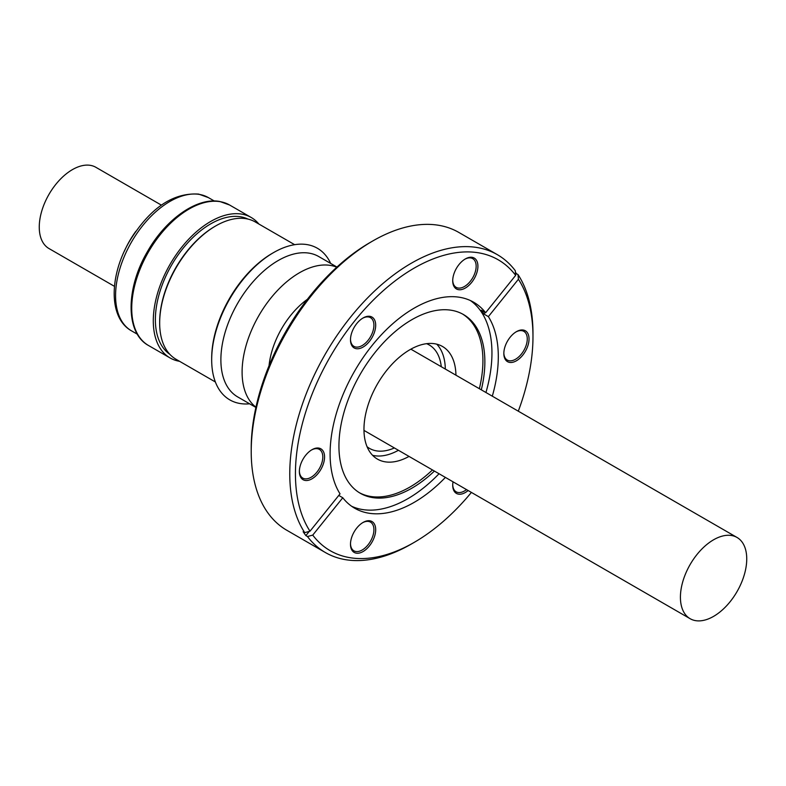 <?xml version="1.0" encoding="UTF-8"?>
<svg xmlns="http://www.w3.org/2000/svg" width="786" height="786" viewBox="0 0 786 786"><rect width="100%" height="100%" fill="white"/><g stroke="black" fill="none" stroke-linecap="round" stroke-linejoin="round"><path stroke-width="1.18" d="M455.939 375.177A65.032 37.551 120 0 0 442.479 346.469A65.032 37.551 120 0 0 435.11 343.816A65.032 37.551 120 0 0 374.254 389.925A65.032 37.551 120 0 0 377.437 459.112A65.032 37.551 120 0 0 384.806 461.765A65.032 37.551 120 0 0 409.034 456.411M372.574 455.291A65.032 37.551 120 0 0 374.195 455.644A65.032 37.551 120 0 0 398.423 450.29M367.082 446.753A59.716 34.476 120 0 0 369.489 448.384A59.716 34.476 120 0 0 376.248 450.82A59.716 34.476 120 0 0 394.375 447.951M731.717 535.551A46.905 27.078 -60 0 1 737.032 537.467A46.905 27.078 -60 0 1 739.321 587.358A46.905 27.078 -60 0 1 695.443 620.616A46.905 27.078 -60 0 1 690.128 618.7A46.905 27.078 -60 0 1 687.838 568.809A46.905 27.078 -60 0 1 731.717 535.551M363.083 522.435L363.083 522.435A17.823 10.287 -60 0 1 375.688 529.705A17.823 10.287 -60 0 1 363.083 551.536A17.823 10.287 -60 0 1 350.487 544.266A17.823 10.287 -60 0 1 363.083 522.435L363.083 522.435M350.497 543.735A16.575 9.57 120 0 0 353.916 550.829A16.575 9.57 120 0 0 362.199 550.004A16.575 9.57 120 0 0 373.026 535.404A16.575 9.57 120 0 0 370.491 522.12A16.575 9.57 120 0 0 362.641 522.7M468.122 490.533A17.823 10.287 -60 0 1 465.322 492.517A17.823 10.287 -60 0 1 452.716 485.237A17.823 10.287 -60 0 1 453.031 481.818M452.726 484.716A16.575 9.57 120 0 0 456.145 491.8A16.575 9.57 120 0 0 464.438 490.985A16.575 9.57 120 0 0 466.491 489.59M516.431 331.663L516.431 331.663A17.823 10.287 -60 0 1 529.037 338.943A17.823 10.287 -60 0 1 516.431 360.774A17.823 10.287 -60 0 1 503.836 353.494A17.823 10.287 -60 0 1 516.431 331.663L516.431 331.663M503.836 352.973A16.575 9.57 120 0 0 507.265 360.057A16.575 9.57 120 0 0 515.547 359.241A16.575 9.57 120 0 0 526.374 344.632A16.575 9.57 120 0 0 523.84 331.358A16.575 9.57 120 0 0 515.98 331.938M465.322 258.948L465.322 258.948A17.823 10.287 -60 0 1 477.917 266.218A17.823 10.287 -60 0 1 465.322 288.049A17.823 10.287 -60 0 1 452.716 280.769A17.823 10.287 -60 0 1 465.322 258.948L465.322 258.948M452.726 280.248A16.575 9.57 120 0 0 456.145 287.342A16.575 9.57 120 0 0 464.438 286.517A16.575 9.57 120 0 0 475.265 271.917A16.575 9.57 120 0 0 472.72 258.633A16.575 9.57 120 0 0 464.87 259.213M363.083 317.966L363.083 317.966A17.823 10.287 -60 0 1 375.688 325.247A17.823 10.287 -60 0 1 363.083 347.068A17.823 10.287 -60 0 1 350.487 339.798A17.823 10.287 -60 0 1 363.083 317.966L363.083 317.966M350.497 339.267A16.575 9.57 120 0 0 353.916 346.361A16.575 9.57 120 0 0 362.199 345.535A16.575 9.57 120 0 0 373.026 330.935A16.575 9.57 120 0 0 370.491 317.662A16.575 9.57 120 0 0 362.641 318.242M311.973 449.71L311.973 449.71A17.823 10.287 -60 0 1 324.569 456.99A17.823 10.287 -60 0 1 311.973 478.812A17.823 10.287 -60 0 1 299.368 471.541A17.823 10.287 -60 0 1 311.973 449.71L311.973 449.71M299.378 471.02A16.575 9.57 120 0 0 302.797 478.104A16.575 9.57 120 0 0 311.089 477.289A16.575 9.57 120 0 0 321.916 462.679A16.575 9.57 120 0 0 319.371 449.405A16.575 9.57 120 0 0 311.521 449.985M492.301 396.173A118.941 68.667 -60 0 0 488.371 316.63L483.95 314.076A118.941 68.667 -60 0 0 481.209 310.175L485.63 312.73L515.665 275.365L515.282 270.689A171.967 99.282 -60 0 0 497.351 254.674L458.798 232.42A171.967 99.282 -60 0 0 372.81 240.938L372.81 240.938A171.967 99.282 -60 0 0 251.215 451.547A171.967 99.282 -60 0 0 286.831 530.275L325.384 552.538A171.967 99.282 -60 0 1 307.464 536.533L305.872 535.61L309.242 531.415M445.407 477.407A118.941 68.667 -60 0 1 414.202 502.352A118.941 68.667 -60 0 1 354.732 508.247A118.941 68.667 -60 0 1 342.775 497.754L312.74 535.109L307.464 536.533M470.411 300.547A118.941 68.667 -60 0 1 485.945 392.509M439.05 473.742A118.941 68.667 -60 0 1 407.846 498.688A118.941 68.667 -60 0 1 351.637 506.263M305.872 535.61A171.967 99.282 120 0 1 303.131 531.709L304.722 532.633L309.998 531.208L340.033 493.854A118.941 68.667 -60 0 1 414.202 308.132A118.941 68.667 -60 0 1 473.673 302.237A118.941 68.667 -60 0 1 485.63 312.73M434.403 471.06A103.182 59.569 -60 0 1 411.903 488.165A103.182 59.569 -60 0 1 360.312 493.274A103.182 59.569 -60 0 1 344.494 410.587A103.182 59.569 -60 0 1 411.903 319.666A103.182 59.569 -60 0 1 463.494 314.557A103.182 59.569 -60 0 1 481.307 389.827M462.512 314.007A103.182 59.569 -60 0 1 479.362 388.706M432.457 469.94A103.182 59.569 -60 0 1 409.958 487.035A103.182 59.569 -60 0 1 359.349 492.694M251.215 451.547L251.215 448.285A167.968 96.973 -60 0 1 369.98 242.569L372.81 240.938L369.98 242.569M304.722 532.633A171.967 99.282 -60 0 1 411.373 263.192A171.967 99.282 -60 0 1 497.351 254.674M471.394 492.419A167.968 96.973 -60 0 1 414.202 542.379L411.373 544.02A171.967 99.282 -60 0 1 325.384 552.538M515.606 274.697L516.431 273.666L518.023 274.589L518.406 279.266A167.968 96.973 -60 0 1 532.977 336.673A167.968 96.973 -60 0 1 518.298 411.186M411.373 544.02L414.202 542.379A167.968 96.973 -60 0 1 414.202 542.389A167.968 96.973 -60 0 1 312.74 535.109M518.023 274.589A171.967 99.282 -60 0 1 532.977 333.402A171.967 99.282 -60 0 1 532.967 335.052M114.451 286.34L48.968 248.533A46.905 27.078 -60 0 1 46.679 198.642A46.905 27.078 -60 0 1 90.557 165.384A46.905 27.078 -60 0 1 95.872 167.3L161.356 205.107M247.954 219.088A78.168 45.126 120 0 0 241.656 216.985A78.168 45.126 120 0 0 168.833 270.119A78.168 45.126 120 0 0 169.864 354.339M215.374 381.976L176.084 359.3A79.268 45.765 -60 0 1 159.666 323.007A79.268 45.765 -60 0 1 215.718 225.926A79.268 45.765 -60 0 1 247.168 218.911A79.268 45.765 -60 0 1 255.352 221.996L294.642 244.682M255.951 407.197A81.046 46.787 -60 0 1 256.315 320.226A81.046 46.787 -60 0 1 330.759 265.471A81.046 46.787 -60 0 1 336.772 267.22M255.902 407.433L237.667 396.901A81.046 46.787 -60 0 1 233.697 310.686A81.046 46.787 -60 0 1 309.527 253.22A81.046 46.787 -60 0 1 318.713 256.531L336.948 267.053M249.624 403.808A87.551 50.55 -60 0 1 239.73 403.454A87.551 50.55 -60 0 1 211.68 359.801A87.551 50.55 -60 0 1 273.587 252.581A87.551 50.55 -60 0 1 307.444 244.672A87.551 50.55 -60 0 1 330.67 263.428M179.591 361.324A81.105 46.826 -60 0 1 179.277 361.265A81.105 46.826 -60 0 1 170.09 357.954A81.105 46.826 -60 0 1 166.121 271.671A81.105 46.826 -60 0 1 242.009 214.165A81.105 46.826 -60 0 1 251.196 217.476A81.105 46.826 -60 0 1 258.859 224.02M269.048 365.706A62.222 35.92 -60 0 1 307.385 299.309M211.68 359.801L211.68 358.357A85.782 49.528 -60 0 1 272.339 253.298L273.587 252.581M159.666 323.007L159.666 322.113A78.168 45.126 -60 0 1 214.942 226.378L215.718 225.926M124.434 251.048A62.536 36.107 -60 0 1 135.781 231.389M488.371 316.63L518.406 279.266M309.998 531.208A167.968 96.973 -60 0 1 354.82 320.757A167.968 96.973 -60 0 1 515.665 275.365M516.431 273.666A171.967 99.282 120 0 0 515.4 272.133M338.766 495.435L342.775 497.754M483.95 314.076L485.217 312.494M441.28 366.718A59.716 34.476 120 0 0 429.205 344.946A59.716 34.476 120 0 0 426.592 343.679M445.318 369.056A65.032 37.551 120 0 0 436.731 344.16M220.444 201.717A81.105 46.826 -60 0 1 229.63 205.028L219.913 201.521C197.109 196.962 165.649 219.265 147.454 251.599C125.642 288.452 125.298 333.048 148.525 345.506A81.105 46.826 -60 0 1 144.555 259.223A81.105 46.826 -60 0 1 220.444 201.717M199.713 194.476A76.92 44.409 -60 0 1 208.418 197.62L198.652 194.093C172.891 192.482 149.851 208.192 129.533 241.223C109.136 275.817 108.37 318.035 131.508 330.847A76.92 44.409 -60 0 1 127.745 249.015A76.92 44.409 -60 0 1 199.713 194.476M737.032 537.467L410.882 349.171M532.977 336.673L532.977 333.402M251.196 217.476L229.63 205.028M214.293 201.01L208.418 197.62M137.383 334.237L131.508 330.847M170.09 357.954L148.525 345.506M690.128 618.7L363.977 430.404"/></g></svg>
